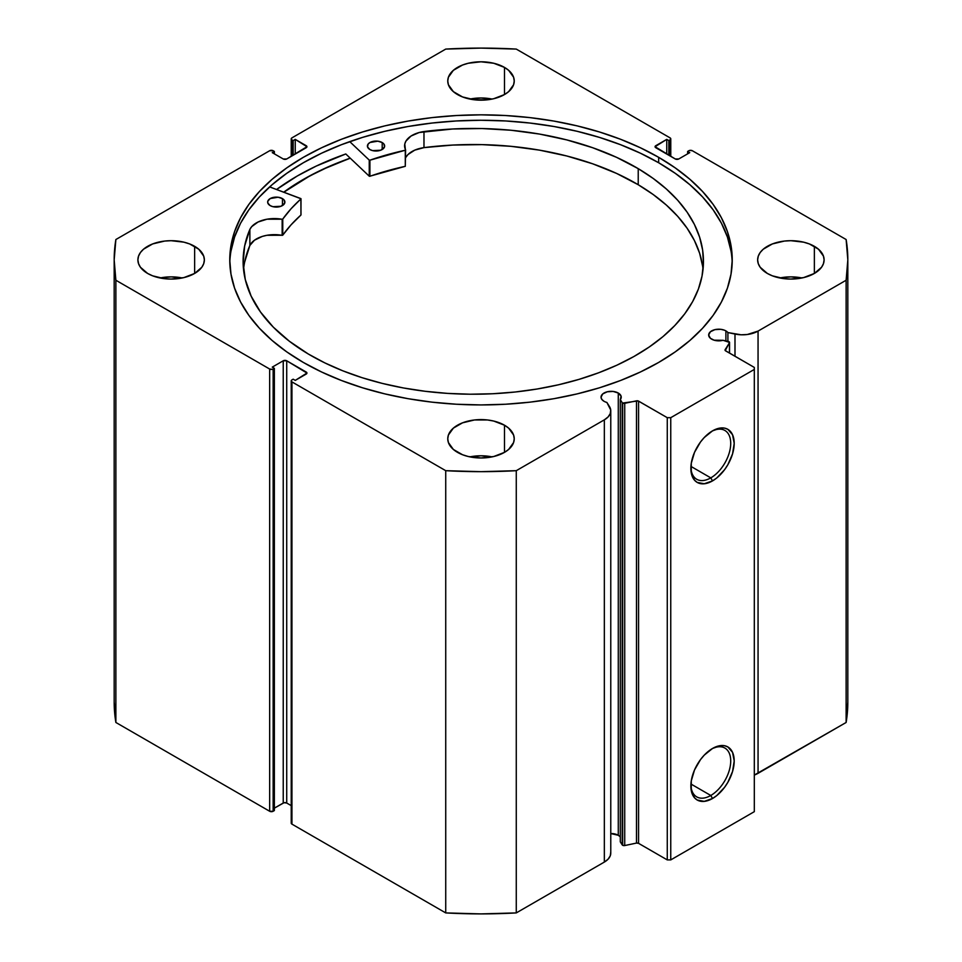 <?xml version="1.0" encoding="UTF-8"?>
<svg xmlns="http://www.w3.org/2000/svg" width="962" height="962" viewBox="0 0 962 962"><rect width="100%" height="100%" fill="white"/><g stroke="black" fill="none" stroke-linecap="round" stroke-linejoin="round"><path stroke-width="1.44" d="M622.198 402.633L622.198 844.864A1.972 1.142 0 0 0 622.654 845.285L622.654 403.054A1.972 1.142 180 0 1 622.198 402.633L620.298 399.615L621.079 396.14L618.277 393.037L618.277 835.269A10.089 5.832 0 0 0 610.774 833.561L618.277 835.269L618.277 393.037L613.119 391.438L607.287 391.774L602.753 393.915L601.046 397.162A10.089 5.832 180 0 1 607.287 391.774A10.089 5.832 180 0 1 618.277 393.037A10.089 5.832 180 0 1 621.236 397.162A10.089 5.832 180 0 1 620.298 399.615L620.298 841.846L622.198 844.864L620.298 841.846L620.298 399.615L622.198 402.633A1.972 1.142 180 0 0 622.654 403.054L622.654 845.285A1.972 1.142 180 0 1 622.198 844.864L622.198 402.633M604.004 401.274A10.089 5.832 180 0 1 601.046 397.162L601.815 399.386L604.004 401.274A10.089 5.832 0 0 0 606.878 402.441A10.089 5.832 180 0 1 604.004 401.274M725.901 330.904L725.901 340.909L725.901 330.904L724.374 330.182L720.742 329.305L714.91 329.641L710.377 331.782L708.669 335.017A10.089 5.832 180 0 1 714.91 329.641A10.089 5.832 180 0 1 725.901 330.904A10.089 5.832 180 0 1 727.909 332.563A10.089 5.832 0 0 0 725.901 330.904M711.627 339.141A10.089 5.832 180 0 1 708.669 335.017L710.377 338.263L714.105 340.187L723.027 340.307A10.089 5.832 180 0 1 711.627 339.141M710.786 477.873A28.175 16.27 120 0 0 730.711 443.855A28.175 16.27 120 0 0 711.639 431.385A28.175 16.27 -60 0 1 724.879 430.459A28.175 16.27 -60 0 1 729.196 453.042A28.175 16.27 -60 0 1 710.786 477.873L690.932 466.402L710.786 477.873A28.175 16.27 -60 0 1 696.704 479.268A28.175 16.27 -60 0 1 690.884 467.34A28.175 16.27 120 0 0 710.786 477.873L712.529 480.892L710.786 477.873M712.529 430.856A30.64 17.689 -60 0 1 734.198 443.362A30.64 17.689 -60 0 1 712.529 480.892L704.244 483.766L697.209 482.407L694.516 480.17L691.281 473.015L691.281 463.263L694.516 452.368L700.492 442.015L704.244 437.542L712.529 430.856L720.827 427.97L724.566 428.126L727.849 429.341L732.551 434.74L734.198 443.362L732.551 453.884L727.849 464.718L724.566 469.721L716.762 477.97L712.529 480.892A30.64 17.689 -60 0 1 690.86 468.374A30.64 17.689 -60 0 1 712.529 430.856L712.529 430.856M710.786 795.478A28.175 16.27 120 0 0 730.711 761.459A28.175 16.27 120 0 0 711.639 748.989A28.175 16.27 -60 0 1 724.879 748.063A28.175 16.27 -60 0 1 729.196 770.646A28.175 16.27 -60 0 1 710.786 795.478L690.932 784.006L710.786 795.478A28.175 16.27 -60 0 1 696.704 796.873A28.175 16.27 -60 0 1 690.884 784.944A28.175 16.27 120 0 0 710.786 795.478L712.529 798.496L710.786 795.478M712.529 748.46A30.64 17.689 -60 0 1 734.198 760.966A30.64 17.689 -60 0 1 712.529 798.496L704.244 801.37L697.209 800.011L694.516 797.775L691.281 790.62L691.281 780.867L694.516 769.973L700.492 759.619L704.244 755.146L712.529 748.46L720.827 745.574L724.566 745.73L727.849 746.945L732.551 752.344L734.198 760.966L732.551 771.488L727.849 782.322L724.566 787.325L716.762 795.574L712.529 798.496A30.64 17.689 -60 0 1 690.86 785.978A30.64 17.689 -60 0 1 712.529 748.46L712.529 748.46M658.657 157.323A251.238 145.046 180 0 1 732.238 259.884A251.238 145.046 180 0 1 577.14 393.891A251.238 145.046 180 0 1 303.343 362.446L321.621 372.005L341.426 380.483L362.566 387.806L384.86 393.891L408.068 398.689L431.986 402.152L456.373 404.232L481 404.93L505.627 404.232L530.014 402.152L553.932 398.689L577.14 393.891L599.434 387.806L620.574 380.483L640.379 372.005L658.657 362.446L675.204 351.9L689.898 340.464L702.573 328.258L713.119 315.392L721.416 301.984L727.404 288.179L731.024 274.098L732.238 259.884L731.024 245.671L727.404 231.589L721.416 217.773L713.119 204.377L702.573 191.51L689.898 179.293L675.204 167.869L658.657 157.323L640.379 147.763L620.574 139.274L599.434 131.962L577.14 125.878L553.932 121.08L530.014 117.617L505.627 115.536L481 114.839L456.373 115.536L431.986 117.617L408.068 121.08L384.86 125.878L362.566 131.962L341.426 139.274L321.621 147.763L303.343 157.323L286.796 167.869L272.102 179.293L259.427 191.51L248.881 204.377L240.584 217.773L234.596 231.589L230.976 245.671L229.762 259.884L230.976 274.098L234.596 288.179L240.584 301.984L248.881 315.392L259.427 328.258L272.102 340.464L286.796 351.9L303.343 362.446A251.238 145.046 180 0 1 229.762 259.884A251.238 145.046 180 0 1 384.86 125.878A251.238 145.046 180 0 1 658.657 157.323L658.657 162.746L658.657 157.323M732.19 262.602A251.238 145.046 0 0 0 658.657 162.746A251.238 145.046 0 0 0 387.025 130.784A251.238 145.046 0 0 0 229.81 262.602M182.215 277.97A33.237 19.192 0 0 0 160.053 277.97L171.128 276.876L182.215 277.97M194.637 246.32L194.637 273.448L201.84 267.232L203.728 263.624L204.365 259.884L203.728 256.145L198.761 249.218L189.598 243.927L183.85 242.159L171.128 240.692L164.646 241.065L152.669 243.927L143.494 249.218L140.428 252.537L138.54 256.145L137.891 259.884A33.237 19.192 180 0 1 158.417 242.159A33.237 19.192 180 0 1 194.637 246.32A33.237 19.192 180 0 1 204.365 259.884A33.237 19.192 180 0 1 183.85 277.609A33.237 19.192 180 0 1 147.631 273.448A33.237 19.192 180 0 1 137.891 259.884L138.54 263.624L140.428 267.232L147.631 273.448L152.669 275.841L164.646 278.703L171.128 279.076L183.85 277.609L194.637 273.448L194.637 246.32M492.075 99.074A33.237 19.192 0 0 0 469.925 99.074L481 97.98L492.075 99.074M504.497 67.412L504.497 94.553L508.633 91.643L513.6 84.728L514.237 80.988L513.6 77.237L508.633 70.322L504.497 67.412L493.722 63.252L481 61.796L468.278 63.252L462.53 65.031L453.367 70.322L448.4 77.237L447.763 80.988A33.237 19.192 180 0 1 468.278 63.252A33.237 19.192 180 0 1 504.497 67.412A33.237 19.192 180 0 1 514.237 80.988A33.237 19.192 180 0 1 493.722 98.713A33.237 19.192 180 0 1 457.503 94.553A33.237 19.192 180 0 1 447.763 80.988L448.4 84.728L453.367 91.643L462.53 96.934L474.519 99.807L487.481 99.807L493.722 98.713L504.497 94.553L504.497 67.412M492.075 456.878A33.237 19.192 0 0 0 469.925 456.878L481 455.784L492.075 456.878M504.497 425.216L504.497 452.356L508.633 449.446L513.6 442.532L514.237 438.78L513.6 435.04L508.633 428.126L504.497 425.216L493.722 421.055L487.481 419.961L474.519 419.961L462.53 422.835L453.367 428.126L448.4 435.04L447.763 438.78A33.237 19.192 180 0 1 468.278 421.055A33.237 19.192 180 0 1 504.497 425.216A33.237 19.192 180 0 1 514.237 438.78A33.237 19.192 180 0 1 493.722 456.517A33.237 19.192 180 0 1 457.503 452.356A33.237 19.192 180 0 1 447.763 438.78L448.4 442.532L453.367 449.446L462.53 454.737L468.278 456.517L481 457.972L493.722 456.517L504.497 452.356L504.497 425.216M801.947 277.97A33.237 19.192 0 0 0 779.785 277.97L790.872 276.876L801.947 277.97M814.369 246.32L814.369 273.448L821.572 267.232L823.46 263.624L824.109 259.884L823.46 256.145L818.506 249.218L809.331 243.927L803.583 242.159L790.872 240.692L784.379 241.065L772.402 243.927L763.239 249.218L760.16 252.537L758.272 256.145L757.635 259.884A33.237 19.192 180 0 1 778.15 242.159A33.237 19.192 180 0 1 814.369 246.32A33.237 19.192 180 0 1 824.109 259.884A33.237 19.192 180 0 1 803.583 277.609A33.237 19.192 180 0 1 767.363 273.448A33.237 19.192 180 0 1 757.635 259.884L758.272 263.624L760.16 267.232L767.363 273.448L772.402 275.841L784.379 278.703L790.872 279.076L803.583 277.609L814.369 273.448L814.369 246.32M610.726 852.272L610.257 855.843L608.068 859.198L604.34 862.072A21.982 12.698 0 0 0 610.774 853.102L610.774 410.858A21.982 12.698 180 0 0 609.451 406.517L606.878 402.441L610.726 410.028L610.257 413.612L608.068 416.967L604.34 419.841L516.269 470.683L481 471.669L445.731 470.683L291.943 381.902L291.221 380.892L291.943 379.894L293.169 379.184L295.25 380.387L306.938 373.052L286.724 360.786L283.237 360.786L272.27 367.123L274.362 368.326L272.342 369.336L269.661 369.035L115.873 280.243L114.177 259.884L115.873 239.526L269.661 150.733L273.148 150.733L274.362 151.443L272.27 152.645L283.237 158.97L286.724 158.97L306.938 146.717L295.25 139.382L293.169 140.584L291.943 139.875L291.221 138.877L291.943 137.867L445.731 49.086L481 48.1L516.269 49.086L670.057 137.867L670.779 138.877L670.057 139.875L668.831 140.584L666.75 139.382L655.062 146.717L675.276 158.97L678.763 158.97L689.73 152.645L687.638 151.443L689.658 150.421L692.339 150.733L846.127 239.526L847.823 259.884L846.127 280.243L758.056 331.096L747.27 334.511L741.065 334.788L727.909 332.563L727.909 341.33L727.909 332.563L734.992 334.042L734.992 356.265L734.992 334.042A21.982 12.698 180 0 0 758.056 331.096L846.127 280.243L846.127 722.474L754.316 775.059A21.982 12.698 0 0 0 758.056 773.328L758.056 331.096L758.056 773.328L846.127 722.474A366.823 211.784 0 0 0 847.823 702.116L846.127 722.474L846.127 280.243A366.823 211.784 180 0 0 847.823 259.884A366.823 211.784 180 0 0 846.127 239.526L692.339 150.733A2.465 1.419 180 0 0 688.852 150.733L687.638 151.443L687.638 153.848L687.638 151.443L689.73 152.645L678.763 158.97A2.465 1.419 180 0 1 675.276 158.97L655.783 147.715L655.783 145.707L666.75 139.382L666.75 154.052L666.75 139.382L668.831 140.584L668.831 155.255L668.831 140.584L670.057 139.875L670.057 155.964L670.057 139.875A2.465 1.419 180 0 0 670.779 138.877A2.465 1.419 180 0 0 670.057 137.867L516.269 49.086A366.823 211.784 180 0 0 445.731 49.086L291.943 137.867A2.465 1.419 180 0 0 291.221 138.877L291.221 156.373M729.545 342.472A1.972 1.142 180 0 0 728.258 341.402L723.027 340.307L729.545 342.424L725.264 350.589L754.316 367.424L754.316 369.432L670.754 417.676L667.267 417.676L638.119 400.913L622.654 403.054A1.972 1.142 180 0 0 624.723 403.318L624.723 845.55L622.654 845.285A1.972 1.142 0 0 0 624.723 845.55L636.495 843.073L624.723 845.55L624.723 403.318L636.495 400.841A1.972 1.142 180 0 1 638.564 401.106L638.564 843.337L636.495 843.073L636.495 400.841L636.495 843.073A1.972 1.142 0 0 1 638.564 843.337L667.267 859.908L638.564 843.337L638.564 401.106L667.267 417.676L670.754 417.676L670.754 859.908L667.267 859.908L667.267 417.676L667.267 859.908L670.754 859.908L754.316 811.663L670.754 859.908L670.754 417.676L754.316 369.432L754.316 367.424L725.601 350.853A1.972 1.142 180 0 1 725.023 350.048A1.972 1.142 180 0 1 725.144 349.663L729.437 342.857L729.437 353.066L729.437 342.857A1.972 1.142 180 0 0 729.545 342.472L729.545 353.126M620.093 836.699L618.277 835.269A10.089 5.832 0 0 1 620.298 836.928M610.774 410.858A21.982 12.698 180 0 1 604.34 419.841L604.34 862.072L516.269 912.914L516.269 470.683L604.34 419.841L604.34 862.072L516.269 912.914L481 913.9L445.731 912.914L291.943 824.133L291.414 822.582M114.177 702.116L114.177 259.884A366.823 211.784 180 0 0 115.873 280.243L115.873 722.474L114.177 702.116A366.823 211.784 0 0 0 115.873 722.474L269.661 811.267L269.661 369.035L269.661 811.267L115.873 722.474L115.873 280.243L269.661 369.035A2.465 1.419 180 0 0 273.148 369.035L273.148 811.267L269.661 811.267A2.465 1.419 0 0 0 273.148 811.267L274.362 810.557L274.362 368.326L274.362 810.557L273.148 811.267L273.148 369.035L274.362 368.326L272.27 367.123L283.237 360.786A2.465 1.419 180 0 1 286.724 360.786L286.724 803.029L291.221 805.627L286.724 803.029L284.043 802.717L274.362 808.152L283.237 803.029L283.237 360.786L283.237 803.029A2.465 1.419 0 0 1 286.724 803.029L286.724 360.786L306.217 372.053L306.217 374.062L295.25 380.387L293.169 379.184L291.943 379.894A2.465 1.419 180 0 0 291.221 380.892A2.465 1.419 180 0 0 291.943 381.902L445.731 470.683L445.731 912.914L291.943 824.133L291.943 381.902L291.943 824.133A2.465 1.419 0 0 1 291.221 823.123L291.221 380.892M291.221 138.877A2.465 1.419 180 0 0 291.943 139.875L291.943 155.964L291.943 139.875L293.169 140.584L295.25 139.382L306.217 145.707L306.217 147.715L286.724 158.97A2.465 1.419 180 0 1 283.237 158.97L272.27 152.645L274.362 151.443L273.148 150.733A2.465 1.419 180 0 0 269.661 150.733L115.873 239.526A366.823 211.784 180 0 0 114.177 259.884M754.316 811.663L754.316 369.432L754.316 811.663M293.169 140.584L293.169 155.255L293.169 140.584M295.25 139.382L295.25 154.052L295.25 139.382M274.362 151.443L274.362 153.848L274.362 151.443M655.783 145.707L655.783 147.715A2.465 1.419 180 0 1 655.062 146.717A2.465 1.419 180 0 1 655.783 145.707M306.217 145.707A2.465 1.419 180 0 1 306.938 146.717A2.465 1.419 180 0 1 306.217 147.715L306.217 145.707M306.217 372.053A2.465 1.419 180 0 1 306.938 373.052A2.465 1.419 180 0 1 306.217 374.062L306.217 372.053M731.024 251.094L727.404 237.013L721.416 223.208L713.119 209.8L702.573 196.933L689.898 184.728L675.204 173.292L658.657 162.746L640.379 153.186L620.574 144.709L599.434 137.386L577.14 131.301L553.932 126.503L530.014 123.052L505.627 120.959L481 120.262L456.373 120.959L431.986 123.052L408.068 126.503L384.86 131.301L362.566 137.386L341.426 144.709L321.621 153.186L303.343 162.746L286.796 173.292L272.102 184.728L259.427 196.933L248.881 209.8L240.584 223.208L234.596 237.013L230.976 251.094M345.791 153.968A259.728 149.952 0 0 0 276.563 189.502L297.342 175.962L316.233 166.077L345.791 153.968L369.24 176.178L369.24 160.089L349.747 141.63L369.24 160.089L369.24 176.178L345.791 153.968M283.718 192.184L303.343 179.425L321.621 169.865L350.204 158.153A251.238 145.046 180 0 0 283.718 192.184M516.269 470.683A366.823 211.784 180 0 1 445.731 470.683L445.731 912.914A366.823 211.784 0 0 0 516.269 912.914L516.269 470.683M725.144 350.433L725.144 349.663L725.144 350.433M283.826 192.22A251.118 144.985 180 0 1 350.276 158.213L328.403 166.859L309.596 176.046L283.826 192.22M301.01 214.851L300.878 198.593L269.625 186.905L301.01 198.773L291.041 208.778L282.66 219.192L267.003 219.204L258.044 222.018L251.719 226.623L249.88 229.377L249.867 245.454A230.171 132.888 0 0 0 243.53 269.384M270.106 205.567A8.622 4.978 180 0 1 267.664 202.092A8.622 4.978 180 0 1 273.04 197.487A8.622 4.978 180 0 1 282.455 198.629L282.455 205.567L282.455 198.629L278.078 197.234L270.274 198.533L267.857 201.058L267.809 203.006L270.106 205.567L272.883 206.674L280.976 206.277L284.716 203.138L284.295 200.252L282.455 198.629A8.622 4.978 180 0 1 284.896 202.092A8.622 4.978 180 0 1 279.533 206.71A8.622 4.978 180 0 1 270.106 205.567M369.853 149.519A8.622 4.978 180 0 1 367.412 146.044A8.622 4.978 180 0 1 372.787 141.438A8.622 4.978 180 0 1 382.203 142.568L382.203 149.519L382.203 142.568L377.825 141.173L370.021 142.484L368.109 144.084L367.556 146.945L369.853 149.519L372.631 150.613L380.724 150.216L384.463 147.078L384.03 144.204L382.203 142.568A8.622 4.978 180 0 1 384.644 146.044A8.622 4.978 180 0 1 379.268 150.649A8.622 4.978 180 0 1 369.853 149.519M308.345 354.028A230.171 132.888 180 0 1 243.109 261.339A230.171 132.888 180 0 1 249.867 229.377L244.661 245.947L243.121 262.77L245.286 279.569L251.118 296.08L260.51 312.025L273.328 327.164L289.358 341.233L308.345 354.028L324.879 362.914L342.833 370.827L362.049 377.681L382.335 383.417L403.499 387.975L425.336 391.306L447.631 393.398L470.177 394.216L492.748 393.747L515.139 392.015L537.121 389.009L558.489 384.788L579.04 379.365L598.568 372.811L616.895 365.187L633.826 356.565L649.218 347.017L662.926 336.652L674.795 325.553L684.728 313.84L692.628 301.623L698.412 289.021L702.019 276.142L703.438 263.131L702.633 250.096L699.614 237.169L694.432 224.483L687.108 212.145L677.729 200.276L666.377 189.009L653.162 178.427L638.227 168.651A230.171 132.888 180 0 1 703.45 261.339A230.171 132.888 180 0 1 559.932 384.451A230.171 132.888 180 0 1 308.345 354.028M703.03 269.384A230.171 132.888 -0 0 0 638.227 184.728L638.227 168.651L638.227 184.728A230.171 132.888 -0 0 0 423.977 147.619L414.766 150.132L408.008 154.533L405.904 157.227M405.615 149.976L405.591 149.892A25.445 14.695 180 0 1 404.593 145.803A25.445 14.695 180 0 1 423.977 131.541A230.171 132.888 180 0 1 638.227 168.651L616.582 157.347L592.652 147.715L566.786 139.911L539.429 134.055L511.014 130.243L481.986 128.547L452.813 128.98L419.155 132.528L411.002 136.051L405.904 141.149L404.774 144.035L405.447 150.18L369.913 160.185A214.189 123.653 180 0 1 405.291 150.24L405.291 166.318L369.54 176.299L369.913 160.185L369.913 176.262A214.189 123.653 -0 0 1 405.291 166.318L405.591 150.048M301.01 198.797L300.938 215.031A214.189 123.653 -0 0 0 282.756 235.185L282.756 219.095A214.189 123.653 180 0 1 300.938 198.954L300.938 215.031L291.041 224.867L282.66 235.269L267.003 235.281L262.277 236.424L254.485 240.211L249.867 245.454L244.661 262.037M702.633 266.173L699.614 253.259L694.432 240.56L687.108 228.222L677.729 216.366L666.377 205.086L653.162 194.504L638.227 184.728L616.582 173.425L592.652 163.793L566.786 155.988L539.429 150.132L511.014 146.332L481.986 144.625L452.813 145.058L423.977 147.619A25.445 14.695 0 0 0 405.615 157.768M423.977 131.541L423.977 147.619L423.977 131.541M249.88 229.377L249.867 245.454L249.88 229.377A25.445 14.695 180 0 1 282.155 219.264L282.155 235.341A25.445 14.695 -0 0 0 249.88 245.454L249.88 229.377M282.155 219.264L282.155 235.341L282.155 219.264M670.779 156.373L670.779 138.877M847.823 702.116L847.823 259.884"/></g></svg>
